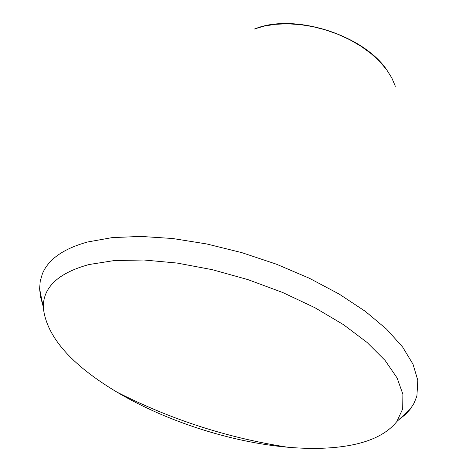 <?xml version="1.0" encoding="UTF-8"?>
<svg xmlns="http://www.w3.org/2000/svg" width="472" height="472" viewBox="0 0 472 472"><rect width="100%" height="100%" fill="white"/><g stroke="black" fill="none" stroke-linecap="round" stroke-linejoin="round"><path stroke-width="0.71" d="M398.48 420.021L405.236 414.67L409.979 409.543L414.168 403.041L416.906 395.949L417.814 380.332L413.018 364.236L402.604 347.014L386.609 329.19L365.322 311.349L339.268 294.127L309.26 278.191L276.338 264.161L241.711 252.603L206.695 243.953L172.61 238.507L140.697 236.413L112.047 237.634L87.526 242.006C63.325 248.756 48.274 259.364 42.38 273.831L40.232 281.129L39.613 288.787L40.498 296.858L42.84 305.154M89.049 264.532L114.307 260.556L144.001 260.007L177.071 263.051L212.205 269.659L247.924 279.613L282.669 292.493L314.96 307.738L343.457 324.642L367.098 342.471L385.117 360.466L397.088 377.924L402.893 394.244L402.687 408.917L396.828 421.567C385.052 436.193 364.024 444.848 333.745 447.539C319.45 448.783 304.056 448.677 287.566 447.208C230.926 442.205 165.76 421.16 116.897 392.084C70.824 364.508 46.285 336.271 43.282 307.372C43.046 287.236 58.304 272.952 89.049 264.532M395.341 86.299L391.795 77.892L386.497 69.502L379.517 61.313L370.998 53.525L361.109 46.321L350.077 39.884L338.141 34.367L325.597 29.907L312.735 26.615L299.862 24.562L287.283 23.795L275.294 24.314L264.167 26.09L254.142 29.075M256.833 28.119C296.044 13.487 363.735 35.353 386.975 70.157M116.897 392.084C170.846 419.567 227.734 437.939 287.566 447.208M396.828 421.567L410.669 408.64M43.282 307.372L39.613 288.787"/></g></svg>
